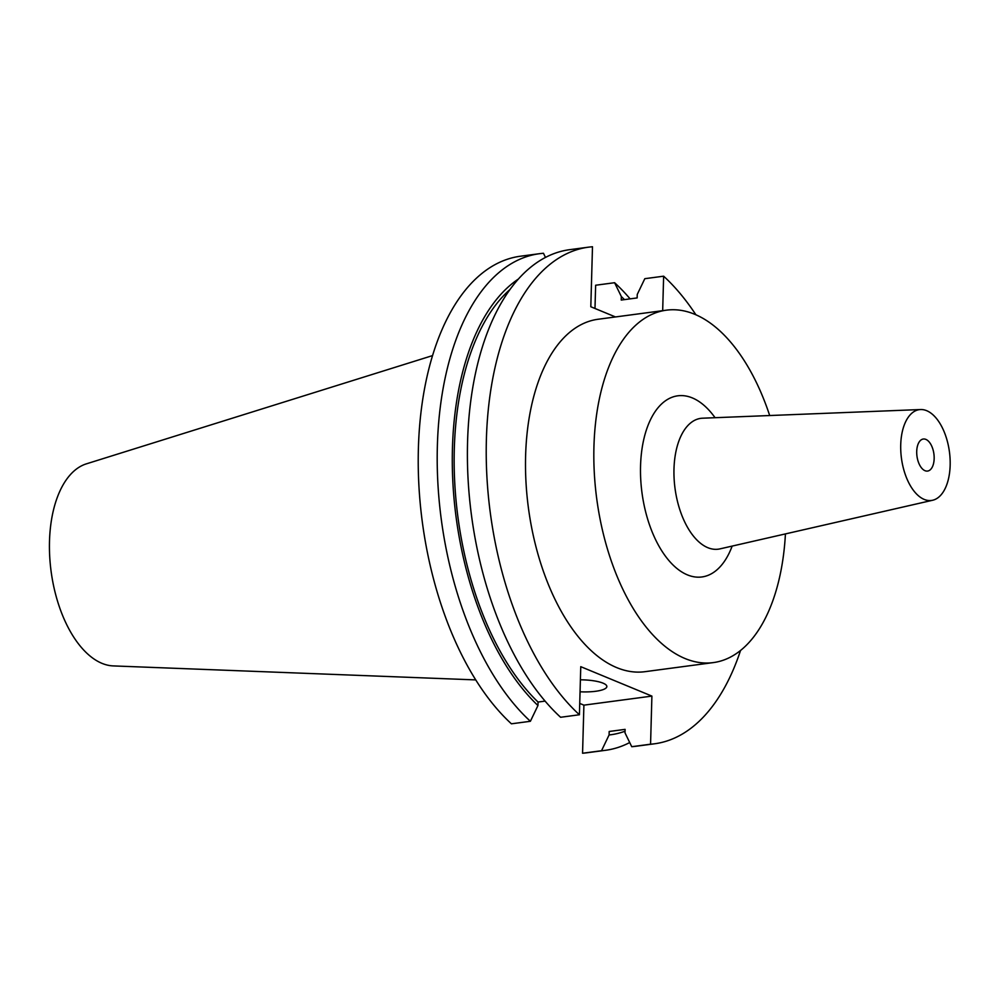 <?xml version="1.0" encoding="UTF-8"?>
<svg xmlns="http://www.w3.org/2000/svg" width="1000" height="1000" viewBox="0 0 1000 1000"><rect width="100%" height="100%" fill="white"/><g stroke="black" fill="none" stroke-linecap="round" stroke-linejoin="round"><path stroke-width="1.5" d="M580.062 691.787A24.238 6.012 -178.4 0 0 595.7 691.275A24.238 6.012 -178.4 0 0 606.85 686.55A24.238 6.012 -178.4 0 0 580.388 679.812M925.875 439.4A16.163 8.537 -97.6 0 1 934.125 456.3A16.163 8.537 -97.6 0 1 927.575 471.062A16.163 8.537 -97.6 0 1 925 470.7A16.163 8.537 -97.6 0 1 916.75 453.8A16.163 8.537 -97.6 0 1 923.312 439.025A16.163 8.537 -97.6 0 1 925.875 439.4M432.587 355.588L86.412 463.837A102.35 54.088 82.4 0 0 50 560.9A102.35 54.088 82.4 0 0 101.95 663.337A102.35 54.088 82.4 0 0 113.287 665.913L475.725 679.9M926.675 410.688A45.812 24.213 82.4 0 0 920.588 409.538A45.812 24.213 82.4 0 0 900.763 450.387A45.812 24.213 82.4 0 0 924.2 499.412A45.812 24.213 82.4 0 0 932.65 500.25A45.812 24.213 82.4 0 0 950 457.488A45.812 24.213 82.4 0 0 926.675 410.688M769.688 415.525A177.763 93.938 82.4 0 0 694.65 314.25A177.763 93.938 82.4 0 0 666.4 310.175L598.088 319.262A177.763 93.938 82.4 0 0 525.962 481.688A177.763 93.938 82.4 0 0 616.712 667.613A177.763 93.938 82.4 0 0 644.963 671.688L713.288 662.6A177.763 93.938 82.4 0 0 785.425 533.913M666.4 310.175A177.763 93.938 82.4 0 0 594.288 472.587A177.763 93.938 82.4 0 0 685.037 658.525A177.763 93.938 82.4 0 0 713.288 662.6M579.738 703.425L583.9 705.15L582.562 753.238L601.525 750.725L609.087 734.963L609.188 731.488L625.1 729.362L625 732.85L631.737 746.7L650.562 744.2A250.487 132.375 82.4 0 0 654.55 743.787A250.487 132.375 82.4 0 0 740.55 650.45M695.9 314.775A250.487 132.375 82.4 0 0 663.637 276.188L644.812 278.688L637.25 294.438L637.15 297.925L621.237 300.05L621.337 296.562L614.6 282.712L595.638 285.238L594.987 308.475M662.675 310.675L663.637 276.188M588.488 247.175A250.487 132.375 82.4 0 0 486.3 443.263A250.487 132.375 82.4 0 0 579.412 714.762L560.6 717.275A250.487 132.375 82.4 0 1 467.475 445.763A250.487 132.375 82.4 0 1 569.675 249.675L588.488 247.175A250.487 132.375 82.4 0 1 592.487 246.762L590.812 306.75L615.475 316.95M650.562 744.2L651.9 696.1L580.763 666.675L579.412 714.762M582.562 753.238A250.487 132.375 82.4 0 0 586.55 752.825L605.525 750.3A250.487 132.375 82.4 0 0 629.712 742.537M539.462 253.7L520.487 256.212A250.487 132.375 82.4 0 0 418.3 452.3A250.487 132.375 82.4 0 0 511.413 723.812L530.388 721.287A250.487 132.375 82.4 0 1 437.275 449.775A250.487 132.375 82.4 0 1 539.462 253.7A250.487 132.375 82.4 0 1 543.462 253.275L545.487 257.438M601.525 750.725A250.487 132.375 82.4 0 0 605.525 750.3M630.1 298.863A250.487 132.375 82.4 0 0 614.6 282.712M609.087 734.963A235.775 124.6 82.4 0 0 625.05 731.213M624.462 299.613A235.775 124.6 82.4 0 0 621.337 296.562M518.525 278.95A235.775 124.6 82.4 0 0 452.725 479.312A235.775 124.6 82.4 0 0 537.95 705.537L530.388 721.287M609.188 731.488A232.325 122.775 82.4 0 0 610.275 731.35L625.1 729.375M510.125 289.375A232.325 122.775 82.4 0 0 455.125 489.1A232.325 122.775 82.4 0 0 538.05 702.05L537.95 705.537M545.1 701.112L538.05 702.05M631.737 746.7A250.487 132.375 82.4 0 0 635.737 746.287L654.55 743.787M651.9 696.1L583.9 705.15M732.15 546.1A91.363 48.288 -97.6 0 1 687.375 574.862A91.363 48.288 -97.6 0 1 640.55 466A91.363 48.288 -97.6 0 1 692.312 397.912A91.363 48.288 -97.6 0 1 715.062 417.7M920.588 409.538L702.588 418.2A66 34.875 82.4 0 0 674.038 477.038A66 34.875 82.4 0 0 707.8 547.675A66 34.875 82.4 0 0 719.975 548.875L932.65 500.25"/></g></svg>
